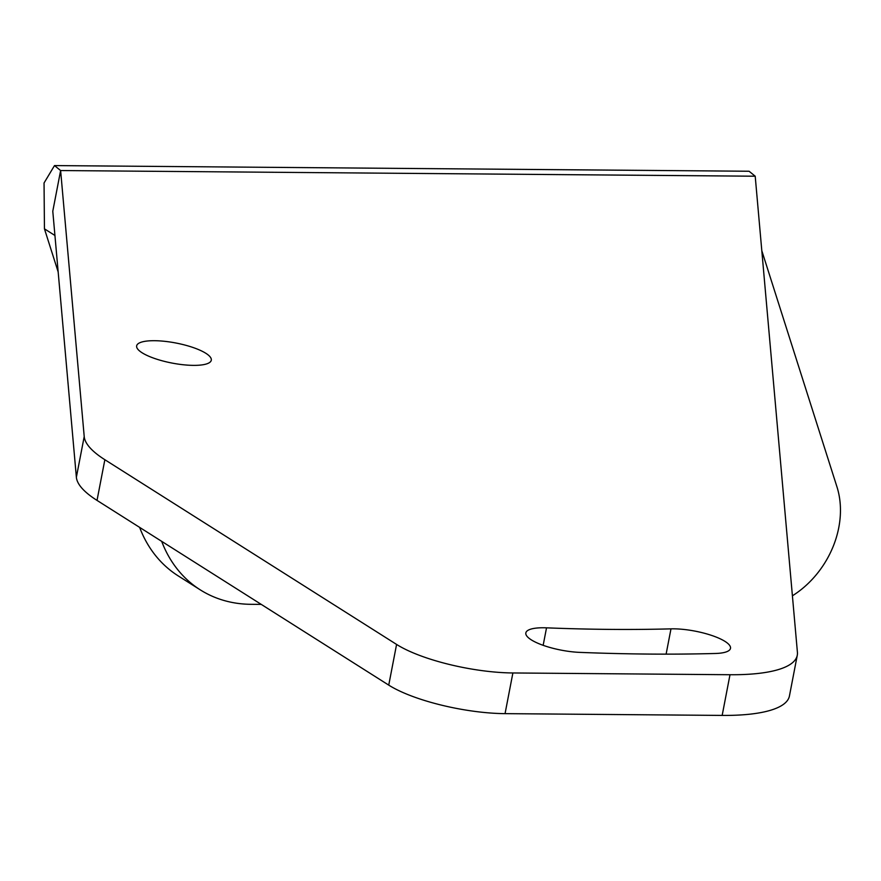 <?xml version="1.0" encoding="UTF-8"?>
<svg xmlns="http://www.w3.org/2000/svg" width="881" height="881" viewBox="0 0 881 881"><rect width="100%" height="100%" fill="white"/><g stroke="black" fill="none" stroke-linecap="round" stroke-linejoin="round"><path stroke-width="1.32" d="M54.501 165.584L749.081 171.244L755.204 176.211L797.415 652.292A143.394 38.566 -169.1 0 1 797.272 655.277A143.394 38.566 -169.1 0 1 729.997 674.725L512.885 672.963A86.041 23.137 -169.1 0 1 396.582 644.429L104.861 459.717A143.394 38.566 -169.1 0 1 84.213 436.558L60.624 170.551L54.501 165.584L44.05 182.973L44.446 228.84L58.168 271.943M205.857 353.303A38.004 10.22 10.9 0 0 164.78 341.332A38.004 10.22 10.9 0 0 136.654 345.848A38.004 10.22 10.9 0 0 142.094 352.774A38.004 10.22 10.9 0 0 183.16 364.745A38.004 10.22 10.9 0 0 211.286 360.219A38.004 10.22 10.9 0 0 205.857 353.303M715.372 653.482A38.004 10.22 10.9 0 0 730.492 648.35A38.004 10.22 10.9 0 0 710.868 635.168A38.004 10.22 10.9 0 0 670.981 628.858A851.068 228.873 -169.1 0 1 546.528 627.834A38.004 10.22 10.9 0 0 525.847 632.921A38.004 10.22 10.9 0 0 579.797 652.38A927.076 249.312 10.9 0 0 715.372 653.482M139.627 527.378A143.394 113.957 122.3 0 0 178.171 575.866L200.24 589.841A143.394 113.957 122.3 0 0 250.832 604.311L261.261 604.388M54.93 235.48L44.446 228.84M797.272 655.277L789.442 695.968A143.394 38.566 -169.1 0 1 722.167 715.416L505.055 713.643A86.041 23.137 -169.1 0 1 388.741 685.121L97.02 500.397A143.394 38.566 -169.1 0 1 76.372 477.249L52.783 211.242L60.624 170.551L755.204 176.211M792.404 595.809A86.041 68.377 122.3 0 0 836.95 486.83L761.812 250.711M161.686 541.341A143.394 113.957 122.3 0 0 200.24 589.841M84.213 436.558L76.372 477.249M104.861 459.717L97.02 500.397M396.582 644.429L388.741 685.121M512.885 672.963L505.055 713.643M729.997 674.725L722.167 715.416M670.981 628.858L666.113 654.143M546.528 627.834L543.159 645.321M53.455 207.762L54.281 203.456"/></g></svg>
